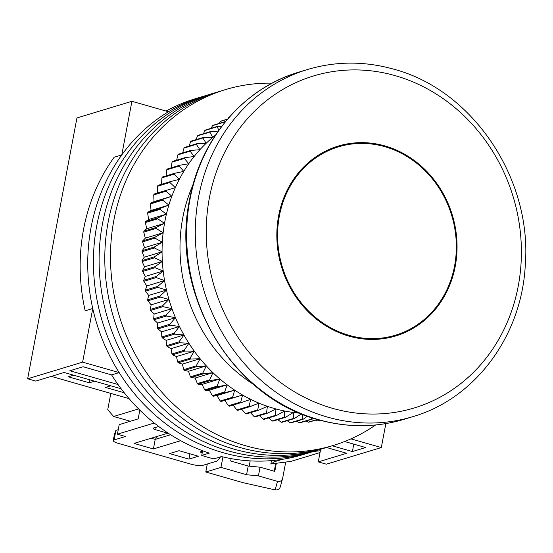 <?xml version="1.0" encoding="UTF-8"?>
<svg xmlns="http://www.w3.org/2000/svg" width="553" height="553" viewBox="0 0 553 553"><rect width="100%" height="100%" fill="white"/><g stroke="black" fill="none" stroke-linecap="round" stroke-linejoin="round"><path stroke-width="0.83" d="M118.059 384.542L69.844 370.759L83.116 366.743L111.588 374.886A185.912 167.234 73.2 0 0 209.317 453.107L201.734 455.402A185.912 167.234 73.2 0 0 207.769 457.255A185.912 167.234 73.2 0 0 213.845 458.866L221.428 456.571A185.912 167.234 73.2 0 0 302.885 454.656L310.468 452.361A185.912 167.234 73.2 0 1 222.935 452.665A185.912 167.234 73.2 0 0 310.468 452.361L316.157 450.64A185.912 167.234 73.2 0 1 228.624 450.944A185.912 167.234 73.2 0 0 316.157 450.64L321.846 448.918A185.912 167.234 73.2 0 1 234.306 449.223A185.912 167.234 73.2 0 0 321.846 448.918L327.535 447.197A185.912 167.234 73.2 0 1 239.995 447.501A185.912 167.234 73.2 0 0 327.535 447.197L333.217 445.476A185.912 167.234 73.2 0 0 375.632 424.967M119.172 372.591A185.912 167.234 73.2 0 0 222.935 452.665A185.912 167.234 73.2 0 1 88.051 275.007A185.912 167.234 73.2 0 1 202.757 96.485A185.912 167.234 73.2 0 0 168.458 111.747L131.911 101.303L121.778 154.93A185.912 167.234 73.2 0 0 92.759 308.505L82.625 362.139L119.172 372.591L111.588 374.886M350.948 438.868L381.314 447.55L385.842 423.598M381.314 447.55L326.339 464.188L318.265 461.879L320.65 449.278M326.519 447.501L346.703 453.273L318.265 461.879M344.623 441.522L365.657 447.536L352.392 451.552L332.208 445.78M82.625 362.139L27.65 378.777L35.724 381.086L64.155 372.48L121.162 388.78M131.911 101.303L76.936 117.941L27.65 378.777M92.759 308.505L85.176 310.8A185.912 167.234 73.2 0 1 114.194 157.225L121.778 154.93M272.173 83.15A185.912 167.234 73.2 0 0 225.5 89.6L195.174 98.78A185.912 167.234 73.2 0 0 166.045 111.063M201.734 455.402L202.612 450.75M353.789 444.142L352.392 451.552M94.632 381.197L89.351 382.794L68.358 376.793L73.646 375.19M124.245 392.775L105.492 387.411L110.78 385.807M51.291 376.372L129.077 398.616M89.351 382.794L89.904 379.842M320.021 420.183L317.982 420.798A158.704 142.764 -106.8 0 1 317.083 420.957L315.514 420.156M317.643 419.513L309.092 422.098A158.704 142.764 -106.8 0 1 308.18 422.202L306.065 420.985M253.412 384.287A150.54 135.423 -106.8 0 1 193.025 184.778M215.49 135.132A154.169 138.685 73.2 0 0 212.739 137.386A154.169 138.685 73.2 0 0 206.145 143.31A154.169 138.685 73.2 0 0 199.93 149.697A154.169 138.685 73.2 0 0 194.117 156.527A154.169 138.685 73.2 0 0 188.732 163.764A154.169 138.685 73.2 0 0 183.79 171.389A154.169 138.685 73.2 0 0 179.317 179.359A154.169 138.685 73.2 0 0 175.336 187.654A154.169 138.685 73.2 0 0 171.845 196.232A154.169 138.685 73.2 0 0 168.872 205.073A154.169 138.685 73.2 0 0 166.425 214.129A154.169 138.685 73.2 0 0 164.518 223.364A154.169 138.685 73.2 0 0 163.149 232.751A154.169 138.685 73.2 0 0 162.326 242.249A154.169 138.685 73.2 0 0 162.064 251.815A154.169 138.685 73.2 0 0 162.347 261.424A154.169 138.685 73.2 0 0 163.183 271.018A154.169 138.685 73.2 0 0 164.566 280.578A154.169 138.685 73.2 0 0 166.494 290.062A154.169 138.685 73.2 0 0 168.955 299.429A154.169 138.685 73.2 0 0 171.942 308.643A154.169 138.685 73.2 0 0 175.446 317.664A154.169 138.685 73.2 0 0 179.449 326.464A154.169 138.685 73.2 0 0 183.935 335A154.169 138.685 73.2 0 0 188.884 343.247A154.169 138.685 73.2 0 0 194.283 351.162A154.169 138.685 73.2 0 0 200.11 358.724A154.169 138.685 73.2 0 0 206.331 365.899A154.169 138.685 73.2 0 0 212.94 372.66A154.169 138.685 73.2 0 0 219.894 378.978A154.169 138.685 73.2 0 0 227.179 384.826A154.169 138.685 73.2 0 0 234.755 390.183A154.169 138.685 73.2 0 0 242.594 395.036A154.169 138.685 73.2 0 0 250.675 399.356A154.169 138.685 73.2 0 0 258.956 403.123A154.169 138.685 73.2 0 0 267.41 406.331A154.169 138.685 73.2 0 0 275.995 408.964A154.169 138.685 73.2 0 0 284.684 411.017A154.169 138.685 73.2 0 0 293.443 412.469A154.169 138.685 73.2 0 0 299.636 413.139M311.401 417.57L311.526 419.091A158.704 142.764 -106.8 0 0 312.445 419.056L313.468 418.241M307.44 416.195L303.403 419.119A158.704 142.764 -106.8 0 1 302.484 419.091L302.284 414.225M301.42 413.872L294.348 418.566A158.704 142.764 -106.8 0 1 293.429 418.469L293.443 412.469L285.307 417.391A158.704 142.764 -106.8 0 1 284.387 417.232L284.684 411.017L276.32 415.6A158.704 142.764 -106.8 0 1 275.408 415.379L275.995 408.964L267.417 413.202A158.704 142.764 -106.8 0 1 266.518 412.925L267.41 406.331L258.638 410.208A158.704 142.764 -106.8 0 1 257.753 409.87L258.956 403.123L250.018 406.628A158.704 142.764 -106.8 0 1 249.154 406.234L250.675 399.356L241.592 402.473A158.704 142.764 -106.8 0 1 240.749 402.024L242.594 395.036L233.387 397.766A158.704 142.764 -106.8 0 1 232.564 397.261L234.755 390.183L225.437 392.526A158.704 142.764 -106.8 0 1 224.649 391.959L227.179 384.826L217.778 386.761A158.704 142.764 -106.8 0 1 217.018 386.153L219.894 378.978L210.437 380.512A158.704 142.764 -106.8 0 1 209.711 379.849L212.94 372.66L203.449 373.787A158.704 142.764 -106.8 0 1 202.757 373.081L206.331 365.899L196.827 366.625A158.704 142.764 -106.8 0 1 196.177 365.872L200.11 358.724L190.612 359.042A158.704 142.764 -106.8 0 1 190.004 358.254L194.283 351.162L184.82 351.079A158.704 142.764 -106.8 0 1 184.26 350.249L188.884 343.247L179.483 342.763A158.704 142.764 -106.8 0 1 178.965 341.906L183.935 335L174.61 334.13A158.704 142.764 -106.8 0 1 174.14 333.238L179.449 326.464L170.227 325.212A158.704 142.764 -106.8 0 1 169.806 324.286L175.446 317.664L166.349 316.04A158.704 142.764 -106.8 0 1 165.983 315.092L171.942 308.643L162.997 306.652A158.704 142.764 -106.8 0 1 162.686 305.691L168.955 299.429L160.176 297.092A158.704 142.764 -106.8 0 1 159.921 296.111L166.494 290.062L157.902 287.387A158.704 142.764 -106.8 0 1 157.702 286.399L164.566 280.578L156.181 277.585A158.704 142.764 -106.8 0 1 156.036 276.583L163.183 271.018L155.027 267.721A158.704 142.764 -106.8 0 1 154.937 266.712L162.347 261.424L154.432 257.829A158.704 142.764 -106.8 0 1 154.405 256.827L162.064 251.815L154.411 247.958A158.704 142.764 -106.8 0 1 154.439 246.956L162.326 242.249L154.958 238.136A158.704 142.764 -106.8 0 1 155.04 237.14L163.149 232.751L156.07 228.41A158.704 142.764 -106.8 0 1 156.216 227.428L164.518 223.364L157.743 218.815A158.704 142.764 -106.8 0 1 157.944 217.847L166.425 214.129L159.976 209.387A158.704 142.764 -106.8 0 1 160.232 208.44L168.872 205.073L162.755 200.172A158.704 142.764 -106.8 0 1 163.066 199.246L171.845 196.232L166.066 191.193A158.704 142.764 -106.8 0 1 166.432 190.294L175.336 187.654L169.902 182.497A158.704 142.764 -106.8 0 1 170.317 181.626L179.317 179.359L174.243 174.112A158.704 142.764 -106.8 0 1 174.713 173.276L183.79 171.389L179.075 166.073A158.704 142.764 -106.8 0 1 179.594 165.278L188.732 163.764L184.384 158.414A158.704 142.764 -106.8 0 1 184.951 157.653L194.117 156.527L190.142 151.156A158.704 142.764 -106.8 0 1 190.75 150.444L199.93 149.697L196.322 144.34A158.704 142.764 -106.8 0 1 196.972 143.669L206.145 143.31L202.91 137.987A158.704 142.764 -106.8 0 1 203.601 137.365L212.739 137.386L209.87 132.119A158.704 142.764 -106.8 0 1 210.603 131.552L217.716 131.856M218.87 130.225L217.184 126.768A158.704 142.764 -106.8 0 1 217.951 126.25L221.573 126.554M224.953 122.241L224.822 121.943A158.704 142.764 -106.8 0 1 225.534 121.536M312.445 419.056L300.106 422.789A158.704 142.764 -106.8 0 1 299.194 422.824L296.622 421.172M311.526 419.091L299.194 422.824M308.18 422.202L317.346 419.423M303.403 419.119L291.072 422.851A158.704 142.764 -106.8 0 1 290.152 422.824L287.207 420.722M302.484 419.091L290.152 422.824M317.083 420.957L319.828 420.128M294.348 418.566L282.016 422.298A158.704 142.764 -106.8 0 1 281.097 422.202L277.862 419.644M293.429 418.469L281.097 422.202M285.307 417.391L272.975 421.123A158.704 142.764 -106.8 0 1 272.055 420.964L268.599 417.937M284.387 417.232L272.055 420.964M276.32 415.6L263.988 419.333A158.704 142.764 -106.8 0 1 263.076 419.112L259.461 415.614M275.408 415.379L263.076 419.112M267.417 413.202L255.085 416.934A158.704 142.764 -106.8 0 1 254.186 416.658L266.518 412.925M250.474 412.683L254.186 416.658M241.668 409.158L245.421 413.603A158.704 142.764 73.2 0 0 246.306 413.941L258.638 410.208M232.854 404.748L236.822 409.967A158.704 142.764 73.2 0 0 237.686 410.361L250.018 406.628M166.432 190.294L154.1 194.027A158.704 142.764 73.2 0 0 153.734 194.926L154.024 201.631L150.734 202.979A158.704 142.764 73.2 0 0 150.423 203.905L151.052 210.465L147.9 212.172A158.704 142.764 73.2 0 0 147.644 213.119L148.605 219.52L145.612 221.58A158.704 142.764 73.2 0 0 145.411 222.548L146.697 228.762L143.884 231.161A158.704 142.764 73.2 0 0 143.739 232.142L145.328 238.143L142.709 240.873A158.704 142.764 73.2 0 0 142.626 241.868L144.506 247.64L142.107 250.689A158.704 142.764 73.2 0 0 142.08 251.691L144.243 257.207L142.073 260.56A158.704 142.764 73.2 0 0 142.1 261.562L144.527 266.816L142.605 270.445A158.704 142.764 73.2 0 0 142.695 271.454L145.363 276.417L143.704 280.316A158.704 142.764 73.2 0 0 143.849 281.318L146.745 285.977L145.37 290.131A158.704 142.764 73.2 0 0 145.57 291.12L148.674 295.454L147.589 299.844A158.704 142.764 73.2 0 0 147.845 300.825L151.135 304.821L150.354 309.424A158.704 142.764 73.2 0 0 150.665 310.385L154.121 314.035L153.651 318.825A158.704 142.764 73.2 0 0 154.017 319.772L157.626 323.056L157.474 328.019A158.704 142.764 73.2 0 0 157.895 328.945L161.628 331.855L161.808 336.971A158.704 142.764 73.2 0 0 162.278 337.862L166.114 340.392L166.633 345.632A158.704 142.764 73.2 0 0 167.151 346.496L171.064 348.639L171.928 353.982A158.704 142.764 73.2 0 0 172.488 354.812L176.462 356.554L177.672 361.987A158.704 142.764 73.2 0 0 178.28 362.775L182.29 364.116L183.845 369.604A158.704 142.764 73.2 0 0 184.495 370.358L188.518 371.291L190.426 376.814A158.704 142.764 73.2 0 0 191.117 377.519L195.119 378.052L197.38 383.582A158.704 142.764 73.2 0 0 198.105 384.245L202.08 384.37L204.686 389.886A158.704 142.764 73.2 0 0 205.446 390.494L209.359 390.218L212.317 395.692A158.704 142.764 73.2 0 0 213.105 396.259L216.935 395.582L220.232 400.994A158.704 142.764 73.2 0 0 221.055 401.499L224.781 400.427L228.417 405.757A158.704 142.764 73.2 0 0 229.26 406.206L241.592 402.473M170.317 181.626L157.985 185.359A158.704 142.764 73.2 0 0 157.57 186.23L157.515 193.045M174.713 173.276L162.382 177.008A158.704 142.764 73.2 0 0 161.911 177.845L161.504 184.75M179.594 165.278L167.262 169.011A158.704 142.764 73.2 0 0 166.743 169.806L166.066 175.895M184.951 157.653L172.619 161.386A158.704 142.764 73.2 0 0 172.052 162.147L171.119 167.842M190.75 150.444L178.419 154.176A158.704 142.764 73.2 0 0 177.81 154.888L176.67 160.163M196.972 143.669L184.64 147.402A158.704 142.764 73.2 0 0 183.99 148.073L182.697 152.884M203.601 137.365L191.269 141.098A158.704 142.764 73.2 0 0 190.578 141.72L189.181 146.033M210.603 131.552L198.271 135.285A158.704 142.764 73.2 0 0 197.539 135.851L196.101 139.639M217.951 126.25L205.619 129.983A158.704 142.764 73.2 0 0 204.852 130.501L203.442 133.722M225.555 121.501L213.285 125.22A158.704 142.764 73.2 0 0 212.49 125.676L211.177 128.303M227.587 119.082L221.235 121.003A158.704 142.764 73.2 0 0 220.419 121.404L219.292 123.402M228.873 117.595A158.704 142.764 73.2 0 0 228.603 117.706L228.126 118.453M257.753 409.87L245.421 413.603M249.154 406.234L236.822 409.967M240.749 402.024L228.417 405.757M242.594 395.036L224.781 400.427M233.387 397.766L221.055 401.499M232.564 397.261L220.232 400.994M234.755 390.183L216.935 395.582M225.437 392.526L213.105 396.259M224.649 391.959L212.317 395.692M227.179 384.826L209.359 390.218M217.778 386.761L205.446 390.494M217.018 386.153L204.686 389.886M219.894 378.978L202.08 384.37M210.437 380.512L198.105 384.245M209.711 379.849L197.38 383.582M212.94 372.66L195.119 378.052M203.449 373.787L191.117 377.519M202.757 373.081L190.426 376.814M206.331 365.899L188.518 371.291M196.827 366.625L184.495 370.358M196.177 365.872L183.845 369.604M200.11 358.724L182.29 364.116M190.612 359.042L178.28 362.775M190.004 358.254L177.672 361.987M194.283 351.162L176.462 356.554M184.82 351.079L172.488 354.812M184.26 350.249L171.928 353.982M188.884 343.247L171.064 348.639M179.483 342.763L167.151 346.496M178.965 341.906L166.633 345.632M183.935 335L166.114 340.392M174.61 334.13L162.278 337.862M174.14 333.238L161.808 336.971M179.449 326.464L161.628 331.855M170.227 325.212L157.895 328.945M169.806 324.286L157.474 328.019M175.446 317.664L157.626 323.056M166.349 316.04L154.017 319.772M165.983 315.092L153.651 318.825M171.942 308.643L154.121 314.035M162.997 306.652L150.665 310.385M162.686 305.691L150.354 309.424M168.955 299.429L151.135 304.821M160.176 297.092L147.845 300.825M159.921 296.111L147.589 299.844M166.494 290.062L148.674 295.454M157.902 287.387L145.57 291.12M157.702 286.399L145.37 290.131M164.566 280.578L146.745 285.977M156.181 277.585L143.849 281.318M156.036 276.583L143.704 280.316M163.183 271.018L145.363 276.417M155.027 267.721L142.695 271.454M154.937 266.712L142.605 270.445M162.347 261.424L144.527 266.816M154.432 257.829L142.1 261.562M154.405 256.827L142.073 260.56M162.064 251.815L144.243 257.207M154.411 247.958L142.08 251.691M154.439 246.956L142.107 250.689M162.326 242.249L144.506 247.64M154.958 238.136L142.626 241.868M155.04 237.14L142.709 240.873M163.149 232.751L145.328 238.143M156.07 228.41L143.739 232.142M156.216 227.428L143.884 231.161M164.518 223.364L146.697 228.762M157.743 218.815L145.411 222.548M157.944 217.847L145.612 221.58M166.425 214.129L148.605 219.52M159.976 209.387L147.644 213.119M160.232 208.44L147.9 212.172M168.872 205.073L151.052 210.465M162.755 200.172L150.423 203.905M163.066 199.246L150.734 202.979M171.845 196.232L154.024 201.631M166.066 191.193L153.734 194.926M169.902 182.497L157.57 186.23M174.243 174.112L161.911 177.845M179.075 166.073L166.743 169.806M184.384 158.414L172.052 162.147M190.142 151.156L177.81 154.888M196.322 144.34L183.99 148.073M202.91 137.987L190.578 141.72M209.87 132.119L197.539 135.851M217.184 126.768L204.852 130.501M224.822 121.943L212.49 125.676M227.407 119.289L220.419 121.404M348.971 336.134A99.194 89.233 -106.8 0 1 278.643 215.781A99.194 89.233 -106.8 0 1 384.909 145.923A99.194 89.233 -106.8 0 1 455.243 266.276A99.194 89.233 -106.8 0 1 348.971 336.134M395.45 335.208L395.471 335.201A98.393 88.515 -106.8 0 1 349.143 335.36A98.393 88.515 -106.8 0 1 277.751 241.329A98.393 88.515 -106.8 0 1 338.464 146.849A98.393 88.515 -106.8 0 1 384.791 146.683A98.393 88.515 -106.8 0 1 456.177 240.714A98.393 88.515 -106.8 0 1 395.471 335.201A98.393 88.515 -106.8 0 1 395.45 335.208A98.393 88.515 -106.8 0 1 349.116 335.367A98.393 88.515 -106.8 0 1 277.73 241.336A98.393 88.515 -106.8 0 1 338.436 146.856A98.393 88.515 -106.8 0 1 338.45 146.849L338.464 146.849M208.44 94.763A185.912 167.234 73.2 0 0 93.74 273.286A185.912 167.234 73.2 0 0 228.624 450.944A185.912 167.234 73.2 0 1 93.74 273.286A185.912 167.234 73.2 0 1 208.44 94.763M214.129 93.042A185.912 167.234 73.2 0 0 99.429 271.564A185.912 167.234 73.2 0 0 234.306 449.223A185.912 167.234 73.2 0 1 99.429 271.564A185.912 167.234 73.2 0 1 214.129 93.042M219.818 91.321A185.912 167.234 73.2 0 0 105.111 269.843A185.912 167.234 73.2 0 0 239.995 447.501A185.912 167.234 73.2 0 1 105.111 269.843A185.912 167.234 73.2 0 1 219.818 91.321M225.5 89.6A185.912 167.234 73.2 0 0 110.8 268.122A185.912 167.234 73.2 0 0 245.684 445.78A185.912 167.234 73.2 0 0 333.217 445.476M154.273 423.031L117.402 434.195L119.206 424.628L138.167 418.891L139.819 410.139M138.596 408.923L113.6 416.492L107.738 409.655L110.814 393.39M218.767 457.379L220.087 457.753L216.928 461.091L202.896 465.336A9.069 1.984 10.7 0 1 191.034 464.174L118.383 443.402A9.069 1.984 10.7 0 1 113.261 440.568A9.069 1.984 10.7 0 1 114.098 439.946L125.476 436.504L117.402 434.195M202.529 451.193L199.91 451.988L202.253 452.651M156.146 427.22L155.669 429.736L167.78 433.199L134.033 443.416L153.409 448.953L180.7 440.693M155.669 429.736A4.535 0.995 10.7 0 1 153.112 428.319A4.535 0.995 10.7 0 1 153.527 428.008L158.67 426.453M282.431 459.322L274.723 461.651L282.237 459.349M179.034 450.702L169.557 453.571L188.932 459.108L198.409 456.239L179.034 450.702M113.6 416.492L130.308 421.268M170.601 434.734L155.22 439.386L151.163 438.232M118.259 429.667L115.909 430.379L114.367 434.706L113.261 440.568M220.246 456.93L220.087 457.753M155.22 439.386L153.409 448.953M274.765 461.61L275.014 460.29M274.723 461.651L270.832 464.002L291.134 461.32L320.028 452.575M320.367 450.757L313.337 451.49M188.932 459.108L189.928 453.819M270.832 464.002L271.475 460.621M250.17 460.884L249.182 466.131M276.32 463.276L274.786 471.405L260.069 467.202L248.207 466.041L230.663 461.022L231.119 458.631M155.718 439.241L156.195 436.704M156.381 436.649L155.828 439.206M207.299 464.008L205.785 471.999L243.507 482.783L275.173 489.882C277.889 490.2 279.631 489.08 280.412 486.522M274.247 471.253L275.74 463.352M248.207 466.041L246.562 474.73L220.951 467.409L222.928 456.93M260.069 467.202L258.424 475.891L246.562 474.73M285.721 462.031L282.659 478.241L280.336 486.854M282.659 478.241C281.885 480.785 280.164 481.815 277.488 481.345L258.424 475.891M220.951 467.409L205.785 471.999M318.535 419.637A181.384 163.163 -106.8 0 1 186.942 246.306A181.384 163.163 -106.8 0 1 298.848 72.132C243.23 88.342 199.744 139.785 189.216 201.499C170.435 293.339 231.818 397.4 318.113 419.651C347.166 427.808 375.77 427.704 403.946 419.34A181.384 163.163 -106.8 0 1 318.535 419.637M327.189 417.017A181.384 163.163 -106.8 0 1 195.596 243.686A181.384 163.163 -106.8 0 1 307.503 69.512C335.837 61.1 364.593 60.996 393.757 69.187C472.877 90.042 532.297 178.937 525.274 265.226C521.721 335.871 475.283 398.678 412.6 416.72A181.384 163.163 -106.8 0 1 327.189 417.017M332.388 408.294A173.469 156.05 -106.8 0 1 209.393 197.822A173.469 156.05 -106.8 0 1 395.236 75.664A173.469 156.05 -106.8 0 1 518.23 286.136A173.469 156.05 -106.8 0 1 332.388 408.294M114.098 439.946L115.909 430.379M275.173 489.882L277.488 481.345M412.6 416.72L403.946 419.34M307.503 69.512L298.848 72.132"/></g></svg>
